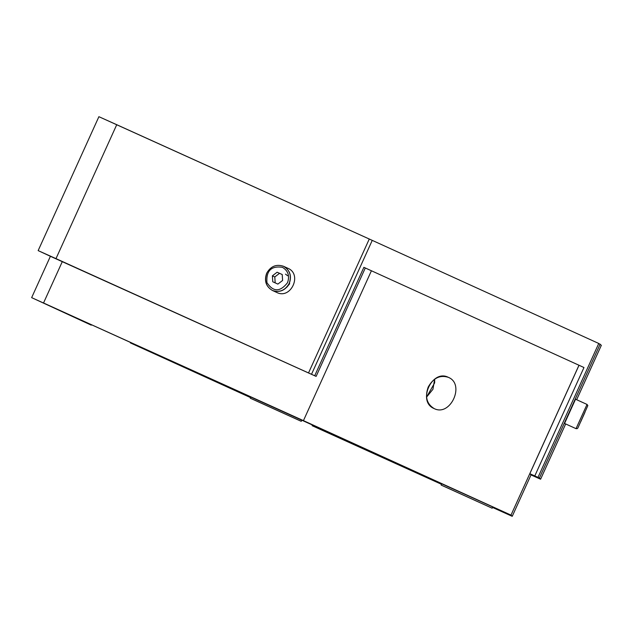 <?xml version="1.0" encoding="UTF-8"?>
<svg xmlns="http://www.w3.org/2000/svg" width="633" height="633" viewBox="0 0 633 633"><rect width="100%" height="100%" fill="white"/><g stroke="black" fill="none" stroke-linecap="round" stroke-linejoin="round"><path stroke-width="0.95" d="M250.526 397.587L130.382 342.896L250.526 397.587M531.024 474.877L529.837 473.69L534.79 475.929L583.974 367.52L578.989 365.249L583.974 367.52L579.013 365.273L529.837 473.69L531.032 474.869L512.224 516.322L531.032 474.869L512.224 516.322L510.997 515.112L512.224 516.322L496.826 509.383L512.224 516.322M38.708 250.866L55.989 258.628L116.741 124.701L99.46 116.939L372.251 240.374L369.276 239.021L308.524 372.94L311.507 374.293L372.251 240.374L598.747 343.466L537.995 477.385L529.837 473.69L578.989 365.249L583.974 367.52L534.79 475.929L537.995 477.385L598.747 343.466L372.251 240.374L311.507 374.293L314.704 375.749L363.88 267.332L370.629 270.402L363.88 267.332L365.296 267.981L363.88 267.332L314.704 375.749L316.12 376.398L50.395 256.302L38.154 250.605L98.906 116.678M50.442 256.215L314.134 375.511L50.442 256.215M598.747 343.466L601.35 345.286L598.747 343.466M537.995 477.385L539.411 478.034L600.163 344.115L539.411 478.034L537.995 477.385M308.524 372.94L369.276 239.021L116.741 124.701L55.989 258.628L308.524 372.94M287.817 268.25C302.582 274.136 290.982 299.702 276.827 292.486C290.982 299.702 302.582 274.136 287.817 268.25L283.529 266.279C276.289 263.898 270.671 266.216 266.667 273.25C264.016 280.823 265.939 286.559 272.419 290.468C279.659 292.85 285.285 290.523 289.289 283.497C291.932 275.925 290.017 270.18 283.529 266.279L283.473 266.256C289.882 270.085 291.789 275.822 289.194 283.449C285.159 290.436 279.588 292.778 272.483 290.492L276.827 292.486M531.008 474.916L540.598 479.213L539.411 478.034L540.598 479.213L565.665 423.96L540.598 479.213L531.008 474.916M576.655 399.724L601.35 345.286M564.557 423.453L575.547 399.217L564.557 423.453L576.03 428.66L587.028 404.432L587.843 405.579L577.921 427.9L577.296 428.612L576.03 428.66M32.014 297.811L303.436 420.636L371.421 270.766L303.436 420.636L510.997 515.112L578.989 365.249L370.629 270.402L578.981 365.241L510.997 515.112L43.535 302.985L91.247 325.148L31.65 297.637L50.466 256.159M379.673 455.926L399.898 465.105L379.673 455.926M377.79 455.087L399.898 465.105L378.004 455.19M182.367 366.111L202.592 375.298L182.367 366.111M180.484 365.273L202.592 375.298L180.698 365.376M434.127 408.562C416.981 401.797 431.935 368.833 448.299 377.315C465.437 384.081 450.49 417.044 434.127 408.562C450.49 417.044 465.437 384.081 448.299 377.315C440.014 374.744 433.32 377.98 428.217 387.024C424.775 396.828 426.737 404.004 434.127 408.562L434.167 408.586M434.649 379.127L434.665 382.854L426.515 397.184L432.94 389.279L434.649 379.127M312.14 425.692L441.494 484.308L312.14 425.692M492.521 507.429L496.826 509.383L492.521 507.429M445.45 486.991L492.165 508.22L492.743 506.938L442.214 484.031L492.252 506.709M254.553 400.103L300.786 421.119L250.747 398.418L301.276 421.325L301.854 420.051L251.325 397.144L301.363 419.814M395.601 462.873L301.791 420.185L398.83 464.305M245.224 394.731L242.004 393.291M441.636 485.305L491.675 507.983L441.146 485.076L441.723 483.794M477.29 501.463L456.021 491.825L477.29 501.463M250.747 398.418L300.786 421.095L250.257 398.181L250.834 396.907M286.393 414.575L265.132 404.938L286.393 414.575M284.779 413.855L286.607 414.67M475.668 500.75L477.496 501.565M43.535 302.985L62.343 261.532L43.535 302.985M282.239 274.548L279.525 273.321L274.793 276.945L275.181 282.888L274.793 276.945L279.525 273.321L282.223 274.54M277.879 284.09L282.603 280.466L282.215 274.524L277.104 272.214L279.525 273.321L277.104 272.214L272.38 275.838L274.793 276.945L272.38 275.838L272.768 281.78L277.879 284.09L272.768 281.78L272.38 275.838L277.104 272.214L282.215 274.524L282.603 280.466L277.879 284.09M272.483 290.492C266.066 286.654 264.159 280.925 266.762 273.298M287.524 282.69C289.851 275.869 288.15 270.742 282.413 267.308C271.272 265.662 266.113 270.758 266.92 282.603C273.219 292.137 280.087 292.169 287.524 282.69M584.963 412.328L580.651 421.918L584.963 412.328M582.756 417.076L577.889 427.963L582.756 417.076M285.483 274.121L287.564 275.711M286.781 287.263L289.692 283.711M316.12 376.398L365.296 267.981M540.598 479.213L565.665 423.96M575.547 399.217L587.028 404.432"/></g></svg>
